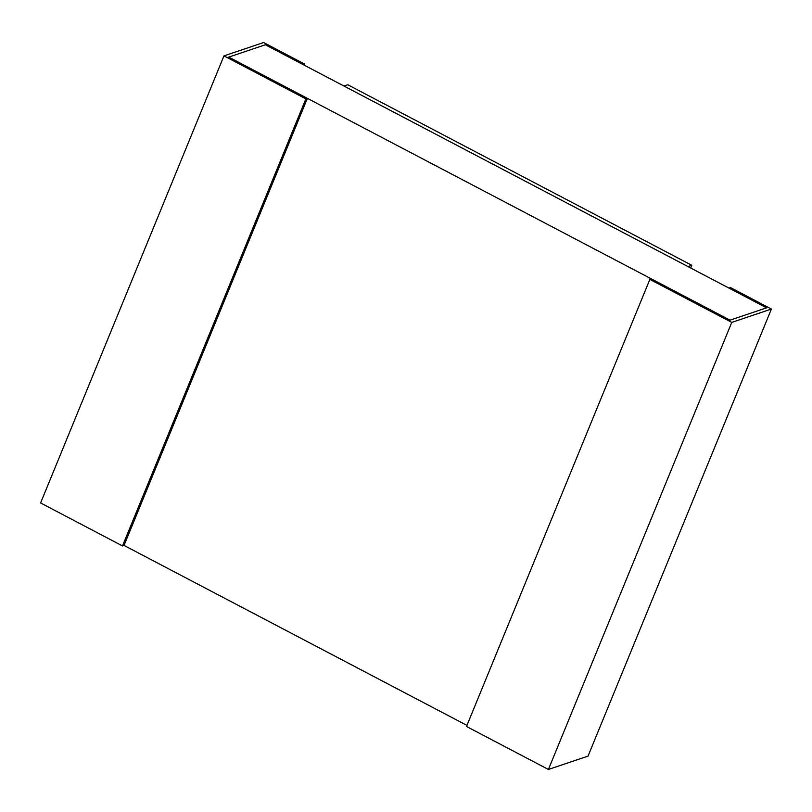 <?xml version="1.0" encoding="UTF-8"?>
<svg xmlns="http://www.w3.org/2000/svg" width="812" height="812" viewBox="0 0 812 812"><rect width="100%" height="100%" fill="white"/><g stroke="black" fill="none" stroke-linecap="round" stroke-linejoin="round"><path stroke-width="1.22" d="M304.551 64.026L303.018 64.544L265.341 44.772L766.599 307.839L730.008 320.161L651.386 278.892L649.864 279.409L731.764 322.394L771.4 309.047L730.445 287.549L728.922 288.067L766.599 307.839L730.008 320.161L228.761 57.094L265.341 44.772L228.761 57.094L307.383 98.353L305.86 98.871L223.96 55.886L263.595 42.539L304.551 64.026L304.104 65.112M466.941 725.4L124.033 545.431L307.383 98.353M649.864 279.409L466.504 726.476L548.404 769.461L731.764 322.394M548.404 769.461L588.04 756.114L771.4 309.047M305.86 98.871L122.5 545.938L40.6 502.953L223.96 55.886M122.5 545.938L124.033 545.431M691.783 265.291L687.967 266.569L343.973 86.031L347.78 84.752L691.783 265.291L690.677 267.99"/></g></svg>
